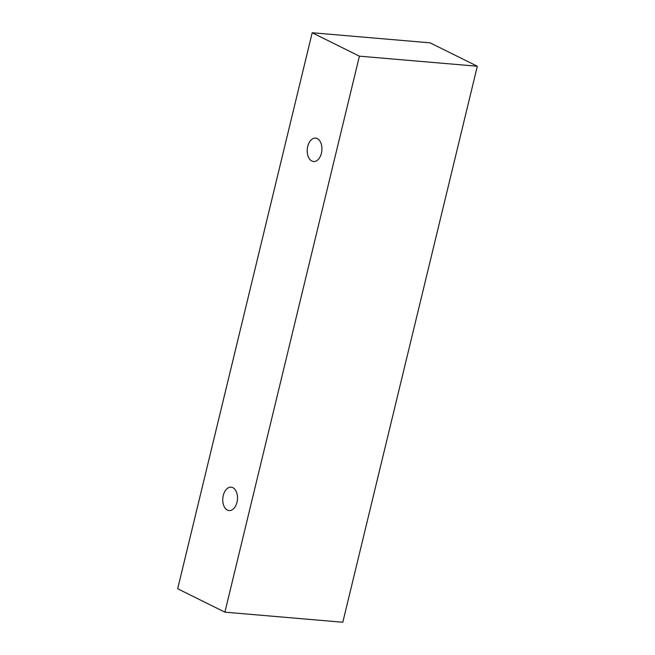 <?xml version="1.0" encoding="UTF-8"?>
<svg xmlns="http://www.w3.org/2000/svg" width="655" height="655" viewBox="0 0 655 655"><rect width="100%" height="100%" fill="white"/><g stroke="black" fill="none" stroke-linecap="round" stroke-linejoin="round"><path stroke-width="0.98" d="M307.719 146.417A11.749 7.328 94.9 0 1 315.571 138.107A11.749 7.328 94.9 0 1 317.282 138.598A11.749 7.328 94.9 0 1 321.703 151.845A11.749 7.328 94.9 0 1 313.573 161.523A11.749 7.328 94.9 0 1 307.719 146.417M232.836 487.656A11.749 7.328 94.9 0 1 237.257 500.903A11.749 7.328 94.9 0 1 229.127 510.581A11.749 7.328 94.9 0 1 223.273 495.475A11.749 7.328 94.9 0 1 231.125 487.173A11.749 7.328 94.9 0 1 232.836 487.656M359.407 56.166L224.894 612.163L177.677 588.755L312.189 32.75L359.407 56.166L477.323 66.245L342.811 622.25L224.894 612.163M312.189 32.75L430.106 42.837L477.323 66.245"/></g></svg>
